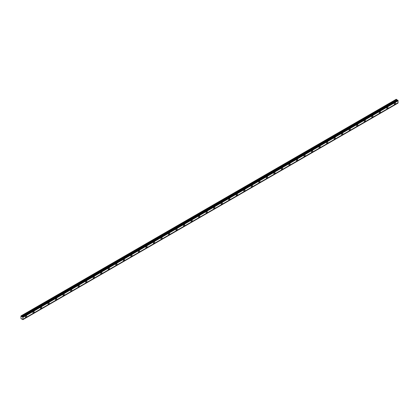 <?xml version="1.0" encoding="UTF-8"?>
<svg xmlns="http://www.w3.org/2000/svg" width="419" height="419" viewBox="0 0 419 419"><rect width="100%" height="100%" fill="white"/><g stroke="black" fill="none" stroke-linecap="round" stroke-linejoin="round"><path stroke-width="0.63" d="M394.913 104.258A0.843 0.487 120 0 0 395.463 103.514A0.843 0.487 120 0 0 395.337 102.838A0.843 0.487 120 0 0 394.913 102.88A0.843 0.487 120 0 0 394.363 103.624A0.843 0.487 120 0 0 394.494 104.3A0.843 0.487 120 0 0 394.913 104.258M26.03 317.23A0.843 0.487 120 0 0 26.58 316.486A0.843 0.487 120 0 0 26.455 315.811A0.843 0.487 120 0 0 26.03 315.853A0.843 0.487 120 0 0 25.48 316.596A0.843 0.487 120 0 0 25.611 317.267A0.843 0.487 120 0 0 26.03 317.23M33.562 312.883A0.843 0.487 120 0 0 34.112 312.139A0.843 0.487 120 0 0 33.981 311.464A0.843 0.487 120 0 0 33.562 311.506A0.843 0.487 120 0 0 33.007 312.249A0.843 0.487 120 0 0 33.138 312.925A0.843 0.487 120 0 0 33.562 312.883M41.088 308.536A0.843 0.487 120 0 0 41.638 307.792A0.843 0.487 120 0 0 41.507 307.117A0.843 0.487 120 0 0 41.088 307.158A0.843 0.487 120 0 0 40.538 307.902A0.843 0.487 120 0 0 40.664 308.578A0.843 0.487 120 0 0 41.088 308.536M48.614 304.189A0.843 0.487 120 0 0 49.164 303.445A0.843 0.487 120 0 0 49.039 302.769A0.843 0.487 120 0 0 48.614 302.811A0.843 0.487 120 0 0 48.065 303.555A0.843 0.487 120 0 0 48.195 304.231A0.843 0.487 120 0 0 48.614 304.189M56.146 299.842A0.843 0.487 120 0 0 56.696 299.098A0.843 0.487 120 0 0 56.565 298.422A0.843 0.487 120 0 0 56.146 298.464A0.843 0.487 120 0 0 55.596 299.208A0.843 0.487 120 0 0 55.722 299.884A0.843 0.487 120 0 0 56.146 299.842M63.672 295.495A0.843 0.487 120 0 0 64.222 294.751A0.843 0.487 120 0 0 64.097 294.075A0.843 0.487 120 0 0 63.672 294.117A0.843 0.487 120 0 0 63.122 294.861A0.843 0.487 120 0 0 63.253 295.536A0.843 0.487 120 0 0 63.672 295.495M71.199 291.147A0.843 0.487 120 0 0 71.754 290.409A0.843 0.487 120 0 0 71.623 289.733A0.843 0.487 120 0 0 71.199 289.775A0.843 0.487 120 0 0 70.649 290.514A0.843 0.487 120 0 0 70.78 291.189A0.843 0.487 120 0 0 71.199 291.147M78.73 286.806A0.843 0.487 120 0 0 79.28 286.062A0.843 0.487 120 0 0 79.149 285.386A0.843 0.487 120 0 0 78.73 285.428A0.843 0.487 120 0 0 78.18 286.172A0.843 0.487 120 0 0 78.306 286.842A0.843 0.487 120 0 0 78.73 286.806M86.256 282.458A0.843 0.487 120 0 0 86.806 281.715A0.843 0.487 120 0 0 86.681 281.039A0.843 0.487 120 0 0 86.256 281.081A0.843 0.487 120 0 0 85.706 281.825A0.843 0.487 120 0 0 85.837 282.5A0.843 0.487 120 0 0 86.256 282.458M93.788 278.111A0.843 0.487 120 0 0 94.338 277.368A0.843 0.487 120 0 0 94.207 276.692A0.843 0.487 120 0 0 93.788 276.734A0.843 0.487 120 0 0 93.233 277.478A0.843 0.487 120 0 0 93.364 278.153A0.843 0.487 120 0 0 93.788 278.111M101.314 273.764A0.843 0.487 120 0 0 101.864 273.02A0.843 0.487 120 0 0 101.733 272.345A0.843 0.487 120 0 0 101.314 272.387A0.843 0.487 120 0 0 100.764 273.13A0.843 0.487 120 0 0 100.89 273.806A0.843 0.487 120 0 0 101.314 273.764M108.84 269.417A0.843 0.487 120 0 0 109.39 268.673A0.843 0.487 120 0 0 109.265 267.998A0.843 0.487 120 0 0 108.84 268.04A0.843 0.487 120 0 0 108.291 268.783A0.843 0.487 120 0 0 108.421 269.459A0.843 0.487 120 0 0 108.84 269.417M116.372 265.07A0.843 0.487 120 0 0 116.922 264.326A0.843 0.487 120 0 0 116.791 263.651A0.843 0.487 120 0 0 116.372 263.692A0.843 0.487 120 0 0 115.817 264.436A0.843 0.487 120 0 0 115.948 265.112A0.843 0.487 120 0 0 116.372 265.07M123.898 260.723A0.843 0.487 120 0 0 124.448 259.984A0.843 0.487 120 0 0 124.317 259.309A0.843 0.487 120 0 0 123.898 259.351A0.843 0.487 120 0 0 123.348 260.089A0.843 0.487 120 0 0 123.479 260.765A0.843 0.487 120 0 0 123.898 260.723M131.425 256.381A0.843 0.487 120 0 0 131.975 255.637A0.843 0.487 120 0 0 131.849 254.962A0.843 0.487 120 0 0 131.425 255.003A0.843 0.487 120 0 0 130.875 255.747A0.843 0.487 120 0 0 131.006 256.423A0.843 0.487 120 0 0 131.425 256.381M138.956 252.034A0.843 0.487 120 0 0 139.506 251.29A0.843 0.487 120 0 0 139.375 250.614A0.843 0.487 120 0 0 138.956 250.656A0.843 0.487 120 0 0 138.406 251.4A0.843 0.487 120 0 0 138.532 252.076A0.843 0.487 120 0 0 138.956 252.034M146.482 247.687A0.843 0.487 120 0 0 147.032 246.943A0.843 0.487 120 0 0 146.907 246.267A0.843 0.487 120 0 0 146.482 246.309A0.843 0.487 120 0 0 145.932 247.053A0.843 0.487 120 0 0 146.063 247.729A0.843 0.487 120 0 0 146.482 247.687M154.009 243.339A0.843 0.487 120 0 0 154.564 242.596A0.843 0.487 120 0 0 154.433 241.92A0.843 0.487 120 0 0 154.009 241.962A0.843 0.487 120 0 0 153.459 242.706A0.843 0.487 120 0 0 153.59 243.381A0.843 0.487 120 0 0 154.009 243.339M161.54 238.992A0.843 0.487 120 0 0 162.09 238.249A0.843 0.487 120 0 0 161.959 237.573A0.843 0.487 120 0 0 161.54 237.615A0.843 0.487 120 0 0 160.99 238.359A0.843 0.487 120 0 0 161.116 239.034A0.843 0.487 120 0 0 161.54 238.992M169.067 234.645A0.843 0.487 120 0 0 169.616 233.902A0.843 0.487 120 0 0 169.491 233.231A0.843 0.487 120 0 0 169.067 233.268A0.843 0.487 120 0 0 168.517 234.012A0.843 0.487 120 0 0 168.648 234.687A0.843 0.487 120 0 0 169.067 234.645M176.598 230.298A0.843 0.487 120 0 0 177.148 229.56A0.843 0.487 120 0 0 177.017 228.884A0.843 0.487 120 0 0 176.598 228.926A0.843 0.487 120 0 0 176.043 229.664A0.843 0.487 120 0 0 176.174 230.34A0.843 0.487 120 0 0 176.598 230.298M184.124 225.956A0.843 0.487 120 0 0 184.674 225.213A0.843 0.487 120 0 0 184.543 224.537A0.843 0.487 120 0 0 184.124 224.579A0.843 0.487 120 0 0 183.574 225.322A0.843 0.487 120 0 0 183.7 225.998A0.843 0.487 120 0 0 184.124 225.956M191.651 221.609A0.843 0.487 120 0 0 192.201 220.865A0.843 0.487 120 0 0 192.075 220.19A0.843 0.487 120 0 0 191.651 220.232A0.843 0.487 120 0 0 191.101 220.975A0.843 0.487 120 0 0 191.232 221.651A0.843 0.487 120 0 0 191.651 221.609M199.182 217.262A0.843 0.487 120 0 0 199.732 216.518A0.843 0.487 120 0 0 199.601 215.843A0.843 0.487 120 0 0 199.182 215.885A0.843 0.487 120 0 0 198.627 216.628A0.843 0.487 120 0 0 198.758 217.304A0.843 0.487 120 0 0 199.182 217.262M206.708 212.915A0.843 0.487 120 0 0 207.258 212.171A0.843 0.487 120 0 0 207.127 211.495A0.843 0.487 120 0 0 206.708 211.537A0.843 0.487 120 0 0 206.158 212.281A0.843 0.487 120 0 0 206.289 212.957A0.843 0.487 120 0 0 206.708 212.915M214.235 208.568A0.843 0.487 120 0 0 214.785 207.824A0.843 0.487 120 0 0 214.659 207.148A0.843 0.487 120 0 0 214.235 207.19A0.843 0.487 120 0 0 213.685 207.934A0.843 0.487 120 0 0 213.816 208.61A0.843 0.487 120 0 0 214.235 208.568M221.766 204.221A0.843 0.487 120 0 0 222.316 203.477A0.843 0.487 120 0 0 222.185 202.806A0.843 0.487 120 0 0 221.766 202.843A0.843 0.487 120 0 0 221.216 203.587A0.843 0.487 120 0 0 221.342 204.263A0.843 0.487 120 0 0 221.766 204.221M229.293 199.873A0.843 0.487 120 0 0 229.842 199.135A0.843 0.487 120 0 0 229.717 198.459A0.843 0.487 120 0 0 229.293 198.501A0.843 0.487 120 0 0 228.743 199.24A0.843 0.487 120 0 0 228.874 199.915A0.843 0.487 120 0 0 229.293 199.873M236.819 195.532A0.843 0.487 120 0 0 237.374 194.788A0.843 0.487 120 0 0 237.243 194.112A0.843 0.487 120 0 0 236.819 194.154A0.843 0.487 120 0 0 236.269 194.898A0.843 0.487 120 0 0 236.4 195.573A0.843 0.487 120 0 0 236.819 195.532M244.35 191.184A0.843 0.487 120 0 0 244.9 190.441A0.843 0.487 120 0 0 244.769 189.765A0.843 0.487 120 0 0 244.35 189.807A0.843 0.487 120 0 0 243.8 190.551A0.843 0.487 120 0 0 243.926 191.226A0.843 0.487 120 0 0 244.35 191.184M251.877 186.837A0.843 0.487 120 0 0 252.427 186.094A0.843 0.487 120 0 0 252.301 185.418A0.843 0.487 120 0 0 251.877 185.46A0.843 0.487 120 0 0 251.327 186.204A0.843 0.487 120 0 0 251.458 186.879A0.843 0.487 120 0 0 251.877 186.837M259.408 182.49A0.843 0.487 120 0 0 259.958 181.746A0.843 0.487 120 0 0 259.827 181.071A0.843 0.487 120 0 0 259.408 181.113A0.843 0.487 120 0 0 258.853 181.856A0.843 0.487 120 0 0 258.984 182.532A0.843 0.487 120 0 0 259.408 182.49M266.934 178.143A0.843 0.487 120 0 0 267.484 177.399A0.843 0.487 120 0 0 267.353 176.724A0.843 0.487 120 0 0 266.934 176.766A0.843 0.487 120 0 0 266.384 177.509A0.843 0.487 120 0 0 266.51 178.185A0.843 0.487 120 0 0 266.934 178.143M274.461 173.796A0.843 0.487 120 0 0 275.011 173.052A0.843 0.487 120 0 0 274.885 172.382A0.843 0.487 120 0 0 274.461 172.424A0.843 0.487 120 0 0 273.911 173.162A0.843 0.487 120 0 0 274.042 173.838A0.843 0.487 120 0 0 274.461 173.796M281.992 169.449A0.843 0.487 120 0 0 282.542 168.71A0.843 0.487 120 0 0 282.411 168.035A0.843 0.487 120 0 0 281.992 168.077A0.843 0.487 120 0 0 281.437 168.815A0.843 0.487 120 0 0 281.568 169.491A0.843 0.487 120 0 0 281.992 169.449M289.519 165.107A0.843 0.487 120 0 0 290.068 164.363A0.843 0.487 120 0 0 289.938 163.688A0.843 0.487 120 0 0 289.519 163.729A0.843 0.487 120 0 0 288.969 164.473A0.843 0.487 120 0 0 289.1 165.149A0.843 0.487 120 0 0 289.519 165.107M297.045 160.76A0.843 0.487 120 0 0 297.595 160.016A0.843 0.487 120 0 0 297.469 159.34A0.843 0.487 120 0 0 297.045 159.382A0.843 0.487 120 0 0 296.495 160.126A0.843 0.487 120 0 0 296.626 160.802A0.843 0.487 120 0 0 297.045 160.76M304.576 156.413A0.843 0.487 120 0 0 305.126 155.669A0.843 0.487 120 0 0 304.995 154.993A0.843 0.487 120 0 0 304.576 155.035A0.843 0.487 120 0 0 304.026 155.779A0.843 0.487 120 0 0 304.152 156.455A0.843 0.487 120 0 0 304.576 156.413M312.103 152.066A0.843 0.487 120 0 0 312.653 151.322A0.843 0.487 120 0 0 312.527 150.646A0.843 0.487 120 0 0 312.103 150.688A0.843 0.487 120 0 0 311.553 151.432A0.843 0.487 120 0 0 311.684 152.107A0.843 0.487 120 0 0 312.103 152.066M319.629 147.718A0.843 0.487 120 0 0 320.184 146.975A0.843 0.487 120 0 0 320.053 146.299A0.843 0.487 120 0 0 319.629 146.341A0.843 0.487 120 0 0 319.079 147.085A0.843 0.487 120 0 0 319.21 147.76A0.843 0.487 120 0 0 319.629 147.718M327.16 143.371A0.843 0.487 120 0 0 327.71 142.633A0.843 0.487 120 0 0 327.579 141.957A0.843 0.487 120 0 0 327.16 141.999A0.843 0.487 120 0 0 326.611 142.738A0.843 0.487 120 0 0 326.736 143.413A0.843 0.487 120 0 0 327.16 143.371M334.687 139.024A0.843 0.487 120 0 0 335.237 138.286A0.843 0.487 120 0 0 335.111 137.61A0.843 0.487 120 0 0 334.687 137.652A0.843 0.487 120 0 0 334.137 138.39A0.843 0.487 120 0 0 334.268 139.066A0.843 0.487 120 0 0 334.687 139.024M342.218 134.682A0.843 0.487 120 0 0 342.768 133.939A0.843 0.487 120 0 0 342.637 133.263A0.843 0.487 120 0 0 342.218 133.305A0.843 0.487 120 0 0 341.663 134.049A0.843 0.487 120 0 0 341.794 134.724A0.843 0.487 120 0 0 342.218 134.682M349.745 130.335A0.843 0.487 120 0 0 350.294 129.591A0.843 0.487 120 0 0 350.164 128.916A0.843 0.487 120 0 0 349.745 128.958A0.843 0.487 120 0 0 349.195 129.701A0.843 0.487 120 0 0 349.32 130.377A0.843 0.487 120 0 0 349.745 130.335M357.271 125.988A0.843 0.487 120 0 0 357.821 125.244A0.843 0.487 120 0 0 357.695 124.569A0.843 0.487 120 0 0 357.271 124.611A0.843 0.487 120 0 0 356.721 125.354A0.843 0.487 120 0 0 356.852 126.03A0.843 0.487 120 0 0 357.271 125.988M364.802 121.641A0.843 0.487 120 0 0 365.352 120.897A0.843 0.487 120 0 0 365.221 120.222A0.843 0.487 120 0 0 364.802 120.263A0.843 0.487 120 0 0 364.252 121.007A0.843 0.487 120 0 0 364.378 121.683A0.843 0.487 120 0 0 364.802 121.641M372.329 117.294A0.843 0.487 120 0 0 372.879 116.55A0.843 0.487 120 0 0 372.748 115.874A0.843 0.487 120 0 0 372.329 115.916A0.843 0.487 120 0 0 371.779 116.66A0.843 0.487 120 0 0 371.91 117.336A0.843 0.487 120 0 0 372.329 117.294M379.855 112.947A0.843 0.487 120 0 0 380.405 112.208A0.843 0.487 120 0 0 380.279 111.533A0.843 0.487 120 0 0 379.855 111.574A0.843 0.487 120 0 0 379.305 112.313A0.843 0.487 120 0 0 379.436 112.989A0.843 0.487 120 0 0 379.855 112.947M387.386 108.6A0.843 0.487 120 0 0 387.936 107.861A0.843 0.487 120 0 0 387.805 107.185A0.843 0.487 120 0 0 387.386 107.227A0.843 0.487 120 0 0 386.837 107.966A0.843 0.487 120 0 0 386.962 108.641A0.843 0.487 120 0 0 387.386 108.6M21.977 316.806L20.95 315.952L20.95 318.503L22.893 319.66L22.893 317.042L21.977 316.806L397.128 100.214L396.767 99.565L396.254 99.272L21.097 315.863M22.563 316.748L397.72 100.151L398.05 100.445L398.05 100.817L22.893 317.408M22.893 319.66L398.05 103.069L398.05 100.817M397.657 100.188L397.128 100.214M22.893 317.078L398.05 100.481M398.05 102.697L22.893 319.294M398.05 103.032L22.893 319.624M21.982 318.843L21.61 319.058M396.767 99.565L21.61 316.162M397.558 100.167L22.406 316.764M22.893 317.042L398.05 100.445M22.773 316.832L397.93 100.241M397.772 100.146L22.616 316.743M396.955 100.062L21.804 316.654"/></g></svg>
